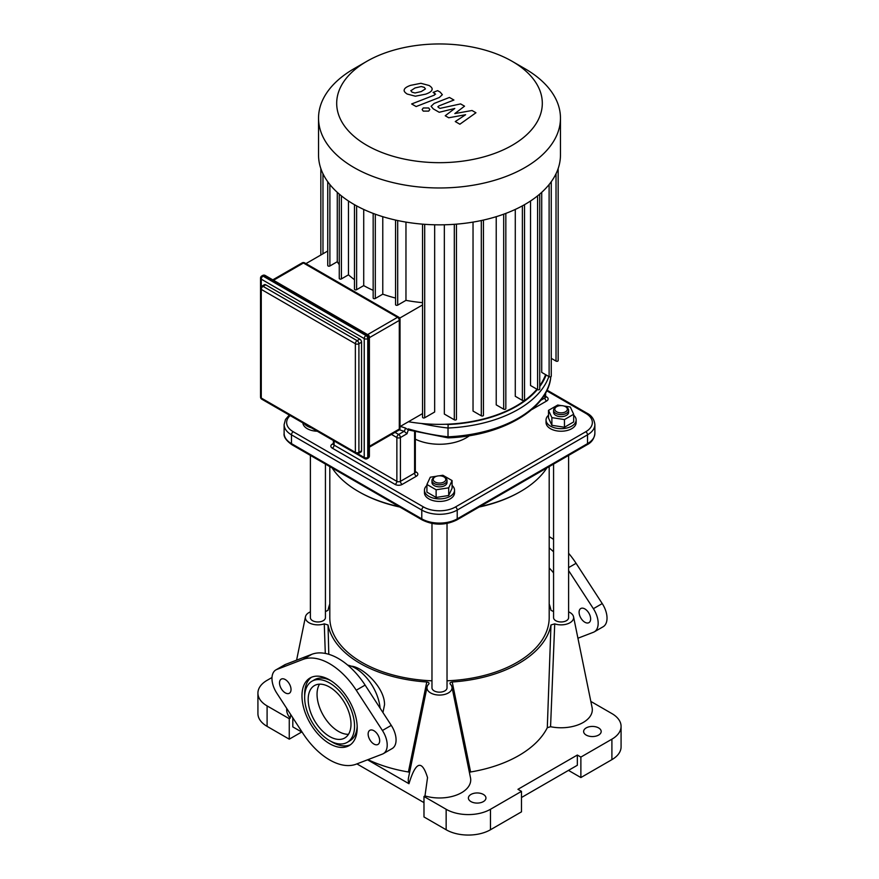 <?xml version="1.0" encoding="UTF-8"?>
<svg xmlns="http://www.w3.org/2000/svg" width="879" height="879" viewBox="0 0 879 879"><rect width="100%" height="100%" fill="white"/><g stroke="black" fill="none" stroke-linecap="round" stroke-linejoin="round"><path stroke-width="1.32" d="M429.029 683.609L428.699 684.148A12.537 7.241 -0 0 0 427.051 686.982L408.493 777.838A31.226 18.03 180 0 0 408.966 783.716C415.723 761.434 421.909 759.39 427.535 777.596L424.986 795.913A31.226 18.03 180 0 0 457.19 794.803A31.226 18.03 180 0 0 470.507 777.838L451.949 686.982A12.537 7.241 -0 0 0 450.301 684.148C449.587 683.038 450.224 682.313 452.213 681.983L470.595 771.982L469.408 772.41M427.051 686.982A12.537 7.241 -0 0 0 439.5 695.069A12.537 7.241 -0 0 0 451.949 686.982M286.763 708.474A31.226 18.03 180 0 0 290.257 718.121L290.74 714.616M310.386 611.839A12.537 7.241 0 0 0 305.452 616.783A12.537 7.241 0 0 0 311.067 623.694A12.537 7.241 0 0 0 324.274 623.859L325.296 653.438M573.547 616.783L592.105 707.628A31.226 18.03 180 0 1 550.562 726.713L554.726 623.859A12.537 7.241 0 0 0 567.933 623.694A12.537 7.241 0 0 0 573.547 616.783A12.537 7.241 0 0 0 568.614 611.839M409.592 772.41L408.405 771.982A112.193 64.771 180 0 1 367.96 759.643M428.699 684.148C429.413 683.038 428.776 682.313 426.787 681.983L408.405 771.982M426.787 681.983A112.193 64.771 180 0 1 328.032 624.969L324.274 623.859M328.79 654.306L328.032 624.969M351.204 666.172C362.489 666.711 384.98 687.62 384.519 704.793L382.947 712.55M590.831 701.42L611.905 713.583A31.336 18.096 180 0 1 621.079 726.373A31.336 18.096 180 0 1 611.905 739.173L580.876 757.083L577.338 755.039L517.94 789.32L521.489 791.364L490.471 809.284A31.336 18.096 180 0 1 446.147 809.284L423.986 796.484L424.986 795.913M550.562 726.713L547.298 727.702A112.193 64.771 180 0 1 470.595 771.982M586.194 735.075A8.779 5.065 180 0 1 583.623 731.493A8.779 5.065 180 0 1 592.402 726.428A8.779 5.065 180 0 1 601.181 731.493A8.779 5.065 180 0 1 595.764 736.173A8.779 5.065 180 0 1 586.194 735.075M470.968 801.604A8.779 5.065 180 0 1 468.397 798.022A8.779 5.065 180 0 1 477.176 792.957A8.779 5.065 180 0 1 485.944 798.022A8.779 5.065 180 0 1 480.527 802.703A8.779 5.065 180 0 1 470.968 801.604M325.428 611.597L328.032 610.29A112.193 64.771 180 0 1 329.812 604.016M549.188 604.016A112.193 64.771 180 0 1 550.968 610.29L553.572 611.597M290.257 718.121L289.257 718.703L267.095 705.903A31.336 18.096 180 0 1 257.921 693.113A31.336 18.096 180 0 1 267.095 680.324L272.007 677.489M408.966 783.716L367.543 759.808M554.726 623.859L550.968 624.969L547.298 727.702M550.968 624.969A112.193 64.771 180 0 1 452.213 681.983M521.489 797.506L577.338 765.268L577.338 755.039M302.277 732.361L292.806 726.889L292.806 717.78M356.907 763.895L423.986 802.626M446.147 809.284L446.147 829.754L423.986 816.954L423.986 796.484M446.147 829.754A31.336 18.096 0 0 0 490.471 829.754L521.489 811.844L521.489 791.364M568.471 770.389L580.876 777.552L580.876 757.083M580.876 777.552L611.905 759.643A31.336 18.096 0 0 0 621.079 746.842L621.079 726.373M257.921 693.113L257.921 713.583A31.336 18.096 0 0 0 267.095 726.373L289.257 739.173L289.257 718.703M348.491 734.306A30.271 17.481 60 0 1 323.318 715.418A30.271 17.481 60 0 1 319.549 684.17M289.257 739.173L301.673 732.009M347.721 665.128A35.292 20.371 60 0 1 380.102 708.166M357.171 726.142A35.292 20.371 60 0 1 349.886 740.81L347.227 742.348A35.292 20.371 60 0 1 311.946 721.978A35.292 20.371 60 0 1 311.946 681.236A35.292 20.371 60 0 1 339.14 690.685A35.292 20.371 60 0 1 354.545 726.197A35.292 20.371 60 0 1 347.227 742.348M311.946 681.236L314.605 679.698A35.292 20.371 60 0 1 330.954 680.731M350.391 744.766A39.05 22.546 60 0 1 330.889 741.316M304.672 695.904A39.05 22.546 60 0 1 311.441 677.28M357.204 727.735A39.05 22.546 -120 0 0 340.151 688.433A39.05 22.546 -120 0 0 310.067 677.973A39.05 22.546 -120 0 0 310.067 723.065A39.05 22.546 -120 0 0 349.117 745.612A39.05 22.546 -120 0 0 357.204 727.735M302.925 659.437L276.764 669.49A18.8 10.856 -120 0 0 275.863 669.919A18.8 10.856 -120 0 0 276.764 693.091L302.925 733.361A58.915 34.017 -120 0 0 356.248 764.148L382.42 754.083A18.8 10.856 -120 0 0 383.31 753.666A18.8 10.856 -120 0 0 382.42 730.493L356.248 690.224A58.915 34.017 -120 0 0 302.925 659.437L311.792 654.317A58.915 34.017 60 0 1 365.115 685.104L391.276 725.373A18.8 10.856 60 0 1 392.177 748.545L383.31 753.666M291.026 689.532A8.153 4.703 -120 0 0 287.477 681.335A8.153 4.703 -120 0 0 281.192 679.148A8.153 4.703 -120 0 0 281.192 688.554A8.153 4.703 -120 0 0 289.345 693.256A8.153 4.703 -120 0 0 291.026 689.532M379.673 740.7A8.153 4.703 -120 0 0 376.113 732.504A8.153 4.703 -120 0 0 369.828 730.317A8.153 4.703 -120 0 0 369.828 739.733A8.153 4.703 -120 0 0 377.981 744.436A8.153 4.703 -120 0 0 379.673 740.7M350.996 724.153A30.271 17.481 -120 0 0 337.778 693.685A30.271 17.481 -120 0 0 314.451 685.576A30.271 17.481 -120 0 0 314.451 720.527A30.271 17.481 -120 0 0 344.722 738.008A30.271 17.481 -120 0 0 350.996 724.153M275.863 669.919L284.73 664.799A18.8 10.856 60 0 1 285.62 664.381L311.792 654.317M549.188 567.955A35.292 20.371 60 0 1 553.572 572.943M568.614 570.592L593.38 608.697A18.8 10.856 60 0 1 594.27 631.869L603.137 626.749A18.8 10.856 -120 0 0 602.236 603.576L576.075 563.307A58.915 34.017 -120 0 0 568.614 553.276M553.572 539.409A58.915 34.017 -120 0 0 549.188 536.64M590.633 618.904A8.153 4.703 60 0 1 588.941 622.64A8.153 4.703 60 0 1 580.788 617.937A8.153 4.703 60 0 1 580.788 608.521A8.153 4.703 60 0 1 587.073 610.707A8.153 4.703 60 0 1 590.633 618.904M549.188 547.925A58.915 34.017 60 0 1 553.572 551.825M594.27 631.869A18.8 10.856 60 0 1 593.38 632.287L577.921 638.231M472.034 110.501L454.828 113.578L464.53 106.172L460.607 103.909L440.005 108.37L438.61 107.568L437.863 106.766L438.951 105.898L453.916 100.03L449.444 97.448L434.116 103.447L431.095 106.293L433.27 108.864L439.214 112.281L454.784 108.469L445.224 115.753L448.719 117.775L465.617 114.72L455.267 121.555L459.882 124.214L475.946 112.765L472.034 110.501M410.856 90.581L412.009 92.163L415.02 92.987L421.239 91.559L425.425 88.933L424.304 87.362L421.261 86.527L414.998 87.966L410.834 90.757M432.028 89.713C432.534 88.482 431.567 87.076 429.117 85.494L420.909 83.296L410.526 85.373C406.691 86.735 404.604 88.208 404.241 89.79C403.758 91.031 404.736 92.438 407.186 94.031L415.371 96.207L425.711 94.141C429.578 92.767 431.677 91.295 432.028 89.713L432.105 89.142M404.241 89.79L404.175 90.35M434.83 93.405L434.479 95.075L411.647 103.964L416.13 106.546L439.291 97.525L442.346 94.679L440.181 92.119L437.643 90.647L433.116 92.405L435.577 94.207M428.688 107.974L423.26 107.974L422.129 109.545L423.26 111.117L428.688 111.106L429.82 109.545L428.688 107.974M422.546 224.156L422.546 417.261A1.253 0.725 0 0 0 424.689 417.767L434.666 412.009L434.666 224.782M261.788 286.202A2.505 2.505 0 0 0 260.536 288.378A2.505 1.45 0 0 0 261.272 289.4A2.505 1.45 -60 0 1 263.041 286.334A2.505 1.45 -120 0 0 261.788 286.202L264.447 284.675A2.505 1.45 60 0 1 265.7 284.796L359.797 339.118A2.505 1.45 60 0 1 361.566 342.184L361.566 450.828A2.505 1.45 60 0 1 361.049 451.982L358.39 453.52A2.505 1.45 -120 0 0 358.907 452.366A2.505 1.45 180 0 1 355.358 452.366A2.505 1.45 120 0 0 355.874 453.52A2.505 2.505 0 0 0 358.39 453.52M422.546 413.58L400.033 426.579M327.746 251.02L305.947 263.612M422.546 304.936L399.692 318.121M395.561 220.069L395.561 304.617A1.253 0.725 0 0 0 397.693 305.134L405.966 300.354A108.436 62.607 0 0 0 422.546 302.651M373.168 213.399L373.168 297.97A1.253 0.725 0 0 0 375.311 298.486L382.772 294.168A108.436 62.607 0 0 0 395.561 298.058M354.479 204.686L354.479 289.18A1.253 0.725 0 0 0 356.621 289.696L363.719 285.598A108.436 62.607 0 0 0 373.168 290.345M339.261 194.094L339.261 278.39A1.253 0.725 0 0 0 341.404 278.907L348.469 274.83A108.436 62.607 0 0 0 354.479 279.676M327.746 181.733L327.746 265.469A1.253 0.725 0 0 0 329.889 265.985L337.283 261.711A108.436 62.607 0 0 0 339.261 264.7M405.966 300.354L405.966 222.101M337.283 261.711L337.283 192.347M348.469 274.83L348.469 200.994M363.719 285.598L363.719 209.433M408.427 421.733A108.436 62.607 0 0 0 536.937 389.221M539.739 385.628A108.436 62.607 0 0 0 545.606 374.652M541.717 192.347L541.717 372.399L549.111 376.673A1.253 0.725 0 0 0 551.254 376.168L551.254 181.733M530.531 200.994L530.531 385.518L537.596 389.595A1.253 0.725 0 0 0 539.739 389.089L539.739 194.094M515.281 209.433L515.281 396.286L522.379 400.384A1.253 0.725 0 0 0 524.521 399.879L524.521 204.686M496.228 216.684L496.228 404.867L503.689 409.174A1.253 0.725 180 0 0 505.832 408.658L505.832 213.399M473.034 222.101L473.034 411.053L481.307 415.822A1.253 0.725 180 0 0 483.439 415.317L483.439 220.069M444.334 224.782L444.334 414.053L454.311 419.81A1.253 0.725 180 0 0 456.454 419.305L456.454 224.156M382.772 294.168L382.772 216.684M551.254 358.335L556.022 361.093A1.253 0.725 0 0 0 558.165 360.577L558.165 168.548M366.796 61.343L353.962 68.749A120.961 69.837 0 0 0 318.539 118.127L318.539 155.001A120.961 69.837 0 0 0 353.962 204.389A120.961 69.837 0 0 0 485.79 219.519A120.961 69.837 0 0 0 560.461 155.001L560.461 118.127A120.961 69.837 0 0 0 525.038 68.749L512.204 61.343A102.821 59.365 180 0 1 512.204 145.288A102.821 59.365 180 0 1 366.796 145.288A102.821 59.365 180 0 1 366.796 61.343A102.821 59.365 180 0 1 512.204 61.343M318.539 118.127A120.961 69.837 0 0 0 353.962 167.515A120.961 69.837 0 0 0 485.79 182.656A120.961 69.837 0 0 0 560.461 118.127M399.143 506.645A114.699 66.222 180 0 1 358.39 491.482L359.28 491.987A113.446 65.496 0 0 0 399.835 507.04M479.165 507.04A113.446 65.496 0 0 0 519.72 491.987L520.61 491.482A114.699 66.222 180 0 1 479.857 506.645M546.859 467.958A114.699 66.222 180 0 1 520.61 491.482M358.39 491.482A114.699 66.222 180 0 1 332.141 467.958M399.341 429.754A154.55 89.229 0 0 0 404.131 431.303A2.505 0.967 107.3 0 0 405.318 427.985A152.034 87.779 180 0 1 400.384 426.381M395.012 432.369L398.637 434.468A2.505 1.45 120 0 0 396.868 437.544A2.505 1.45 0 0 0 400.406 437.544A2.505 1.45 -120 0 0 398.637 434.468L404.131 431.303L407.032 433.721L408.306 429.886L405.318 427.985M408.306 429.886L408.306 428.886L409.01 430.084L448.07 437.874C501.019 436.039 547.331 409.735 550.726 377.728L550.737 376.75M550.737 377.509A111.567 64.409 180 0 1 448.015 436.819L448.015 428.018A111.567 64.409 0 0 0 548.859 376.531M469.441 435.687A37.61 21.711 180 0 1 415.327 439.181M448.015 436.819L448.158 437.412L448.015 436.819A152.034 87.779 180 0 1 408.306 428.886M537.41 389.485A109.062 62.969 180 0 1 448.158 424.513L448.015 428.018A152.034 87.779 0 0 1 421.184 423.458M556.66 411.801A6.263 3.615 180 0 1 556.66 406.68A6.263 3.615 180 0 1 565.527 406.68A6.263 3.615 180 0 1 565.527 411.801A6.263 3.615 180 0 1 556.66 411.801M556.66 406.68L555.77 407.197A7.526 4.34 0 0 0 553.572 410.262A7.526 4.34 0 0 0 555.77 413.339A7.526 4.34 0 0 0 563.966 414.273A7.526 4.34 0 0 0 568.614 410.262A7.526 4.34 0 0 0 566.417 407.197L565.527 406.68M568.614 410.262L568.614 412.317A7.526 4.34 180 0 1 563.966 416.327A7.526 4.34 180 0 1 555.77 415.382A7.526 4.34 180 0 1 553.572 412.317L553.572 410.262M563.879 405.999L570.306 406.999L573.679 414.262L573.679 421.931L564.461 427.249L564.461 419.58L551.88 417.635L548.507 410.361L557.726 405.043L561.494 405.626M564.461 427.249L551.88 425.304L551.88 417.635M551.88 425.304L548.507 418.041L548.507 410.361M573.679 414.262L564.461 419.58M573.679 415.229A15.042 8.68 180 0 1 576.141 419.986L576.141 422.546A15.042 8.68 180 0 1 566.845 430.567A15.042 8.68 180 0 1 550.452 428.688A15.042 8.68 180 0 1 546.046 422.546L546.046 419.986A15.042 8.68 180 0 1 548.507 415.229M576.141 419.986A15.042 8.68 180 0 1 566.845 428.007A15.042 8.68 180 0 1 550.452 426.128A15.042 8.68 180 0 1 546.046 419.986M553.572 464.079L553.572 617.629A7.526 4.34 0 0 0 555.77 620.695A7.526 4.34 0 0 0 563.966 621.64A7.526 4.34 0 0 0 568.614 617.629L568.614 455.399M317.264 431.226A15.042 8.68 180 0 1 302.881 422.92M311.342 427.798A15.042 8.68 180 0 1 304.376 423.777M310.386 455.399L310.386 617.629A7.526 4.34 0 0 0 312.583 620.695A7.526 4.34 0 0 0 320.78 621.64A7.526 4.34 0 0 0 325.428 617.629L325.428 464.079M452.081 485.428A15.042 8.68 180 0 1 454.542 490.185L454.542 492.745A15.042 8.68 180 0 1 439.5 501.437A15.042 8.68 180 0 1 424.458 492.745L424.458 490.185A15.042 8.68 180 0 1 426.919 485.428M434.182 477.396L435.072 476.879A6.263 3.615 180 0 1 443.928 476.879A6.263 3.615 180 0 1 443.928 482A6.263 3.615 180 0 1 435.072 482A6.263 3.615 180 0 1 435.072 476.879L434.182 477.396A7.526 4.34 0 0 0 431.974 480.461A7.526 4.34 0 0 0 439.5 484.812A7.526 4.34 0 0 0 447.026 480.461A7.526 4.34 0 0 0 444.818 477.396L443.928 476.879M447.026 480.461L447.026 482.516A7.526 4.34 180 0 1 439.5 486.856A7.526 4.34 180 0 1 431.974 482.516L431.974 480.461M439.104 475.836L442.873 475.253L452.081 480.571L452.081 488.241L448.708 495.503L436.127 497.459L426.919 492.141L426.919 484.461L430.292 477.198L436.72 476.198M452.081 480.571L448.708 487.834L436.127 489.779L426.919 484.461M448.708 495.503L448.708 487.834M436.127 497.459L436.127 489.779M454.542 490.185A15.042 8.68 180 0 1 439.5 498.876A15.042 8.68 180 0 1 424.458 490.185M431.974 523.455L431.974 687.828A7.526 4.34 0 0 0 434.182 690.905A7.526 4.34 0 0 0 442.379 691.839A7.526 4.34 0 0 0 447.026 687.828L447.026 523.455M329.812 466.617L329.812 617.629A109.688 63.321 0 0 0 361.939 662.403A109.688 63.321 0 0 0 431.974 680.807M447.026 680.807A109.688 63.321 0 0 0 549.188 617.629L549.188 466.617M611.905 739.173L611.905 759.643M490.471 829.754L490.471 809.284M267.095 726.373L267.095 705.903M356.248 690.224L365.115 685.104M382.42 730.493L391.276 725.373M276.764 669.49L285.62 664.381M576.075 563.307L568.614 567.614M602.236 603.576L593.38 608.697M367.62 334.602L397.528 317.33A2.505 1.45 -60 0 1 398.78 317.209L304.694 262.887A2.505 1.45 120 0 0 303.431 263.008L397.528 317.33A2.505 1.45 60 0 1 399.297 320.406A2.505 1.45 0 0 0 400.033 319.374A2.505 2.505 0 0 0 398.78 317.209M304.694 262.887A2.505 2.505 0 0 0 302.178 262.887A2.505 1.45 60 0 1 303.431 263.008L273.523 280.28M369.389 337.668L399.297 320.406L399.297 429.051A2.505 1.45 60 0 1 398.78 430.194A2.505 2.505 0 0 0 400.033 428.029A2.505 1.45 180 0 1 399.297 429.051L369.389 446.312M359.797 339.118L357.138 340.656A2.505 1.45 120 0 0 355.358 343.722A2.505 1.45 0 0 0 358.907 343.722A2.505 1.45 -120 0 0 357.138 340.656L263.041 286.334L265.7 284.796M260.536 278.138A2.505 1.45 0 0 0 261.272 279.17A2.505 1.45 -60 0 1 263.041 276.094A2.505 1.45 -120 0 0 261.788 275.973A2.505 2.505 0 0 0 260.536 278.138L260.536 397.022A2.505 2.505 0 0 0 261.788 399.198A2.505 1.45 -60 0 1 261.272 398.044A2.505 1.45 180 0 1 260.536 397.022L260.536 397.022A2.505 2.505 0 0 0 261.788 399.198A2.505 1.45 -60 0 1 261.777 399.187L355.874 453.52M355.358 452.366L261.272 398.044L261.272 289.4L355.358 343.722L355.358 452.366M361.566 450.828L358.907 452.366L358.907 343.722L361.566 342.184M263.931 275.577A2.505 1.45 -60 0 1 265.183 275.457A2.505 2.505 0 0 0 262.678 275.457A2.505 1.45 60 0 1 263.931 275.577L366.884 335.02A2.505 1.45 60 0 1 368.653 338.096A2.505 1.45 -0 0 0 369.389 337.075A2.505 2.505 0 0 0 368.136 334.899A2.505 1.45 120 0 0 366.884 335.02L365.994 335.536A2.505 1.45 120 0 0 364.225 338.602A2.505 1.45 0 0 0 367.774 338.602A2.505 1.45 -120 0 0 365.994 335.536L263.041 276.094L263.931 275.577M369.389 455.948A2.505 1.45 180 0 1 368.653 456.97A2.505 1.45 60 0 1 368.136 458.124A2.505 2.505 0 0 0 369.389 455.948L369.389 337.075M367.774 457.487A2.505 1.45 180 0 1 364.225 457.487A2.505 1.45 120 0 0 364.741 458.629A2.505 2.505 0 0 0 367.246 458.629A2.505 1.45 -120 0 0 367.774 457.487L367.774 338.602L368.653 338.096L368.653 456.97L367.774 457.487M261.272 286.609L261.272 279.17L364.225 338.602L364.225 457.487L357.786 453.762M397.693 220.541L397.693 305.134M322.978 173.745L322.978 253.778M522.379 205.873L522.379 400.384M454.311 224.31L454.311 419.81M481.307 220.541L481.307 415.822M503.689 214.19L503.689 409.174M356.621 205.873L356.621 289.696M375.311 214.19L375.311 298.486M424.689 224.31L424.689 417.767M537.596 195.863L537.596 389.595M549.111 184.546L549.111 376.673M556.022 173.745L556.022 361.093M341.404 195.863L341.404 278.907M329.889 184.546L329.889 265.985M416.36 476.231A2.505 1.45 60 0 1 414.591 473.155L400.406 481.351A2.505 1.45 -120 0 0 402.186 484.417L416.36 476.231A5.01 2.89 0 0 0 416.36 472.133L415.327 471.54M415.108 472.265L415.327 472.133A2.505 1.45 180 0 1 414.591 473.155L414.591 431.633M415.36 472.353A2.505 1.45 120 0 0 416.36 472.133M395.089 484.417A2.505 1.45 120 0 0 396.868 481.351L334.108 445.115A2.505 1.45 -60 0 1 332.339 448.191L395.089 484.417A5.01 2.89 0 0 0 402.186 484.417M407.032 433.721L400.406 437.544L400.406 481.351A2.505 1.45 180 0 1 396.868 481.351L396.868 437.544L391.463 434.424M333.372 443.488L332.339 444.093A2.505 1.45 -120 0 0 333.35 444.313M334.108 440.95L334.108 445.115A2.505 1.45 180 0 1 333.372 444.093L333.372 440.522M332.339 444.093A5.01 2.89 0 0 0 332.339 448.191M546.716 390.792L585.755 413.339A22.568 13.031 180 0 1 585.755 431.754L455.454 506.985A22.568 13.031 180 0 1 423.546 506.985L293.245 431.754A22.568 13.031 180 0 1 290.147 415.569M531.74 409.548A5.01 2.89 0 0 0 532.487 409.185L546.661 401A5.01 2.89 0 0 0 546.661 396.912L545.628 396.308M546.661 401A2.505 1.45 60 0 1 544.892 397.934L540.585 400.417M545.409 397.033L545.628 396.912A2.505 1.45 180 0 1 544.892 397.934L544.892 394.177M545.65 397.132A2.505 1.45 120 0 0 546.661 396.912M448.158 424.513A149.529 86.329 180 0 1 445.895 424.238M546.134 374.959A109.062 62.969 180 0 1 539.739 386.562M587.007 444.774C591.644 442.456 594.27 438.654 594.874 433.402A25.073 14.471 180 0 1 587.524 443.631A2.505 1.45 60 0 1 587.007 444.774L456.706 520.005A2.505 1.45 60 0 0 457.223 518.863A25.073 14.471 180 0 1 421.777 518.863A2.505 1.45 120 0 0 422.294 520.005C433.765 525.51 445.235 525.51 456.706 520.005M585.755 431.754A2.505 1.45 60 0 1 587.524 434.83L587.524 443.631L457.223 518.863L457.223 510.062L587.524 434.83A25.073 14.471 0 0 0 594.874 424.59C594.27 419.338 591.644 415.536 587.007 413.207A2.505 1.45 -60 0 0 585.755 413.339M423.546 506.985A2.505 1.45 -60 0 0 421.777 510.062L421.777 518.863L291.476 443.631A2.505 1.45 120 0 0 291.993 444.774C286.158 440.61 283.532 436.808 284.126 433.402L284.126 424.59A25.073 14.471 0 0 0 291.476 434.83L421.777 510.062A25.073 14.471 0 0 0 457.223 510.062A2.505 1.45 60 0 0 455.454 506.985M293.245 431.754A2.505 1.45 -60 0 0 291.476 434.83L291.476 443.631A25.073 14.471 180 0 1 284.126 433.402M305.452 616.783L296.597 660.162M400.033 428.029L400.033 319.374M364.741 458.629L261.788 399.198M368.136 458.124L367.246 458.629M262.678 275.457L261.788 275.973M368.136 334.899L265.183 275.457M272.798 279.852L302.178 262.887M369.389 447.158L398.78 430.194M320.835 255.009L320.835 168.548M415.327 472.133L415.327 431.831M545.628 396.912L545.628 392.891M422.294 520.005L291.993 444.774M594.874 433.402L594.874 424.59M547.035 390.133L587.007 413.207M289.279 415.064L285.488 419.47L284.126 424.59"/></g></svg>
